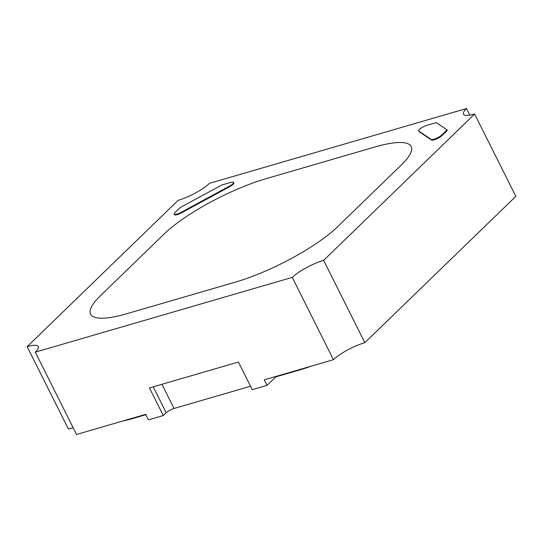 <?xml version="1.0" encoding="UTF-8"?>
<svg xmlns="http://www.w3.org/2000/svg" width="543" height="543" viewBox="0 0 543 543"><rect width="100%" height="100%" fill="white"/><g stroke="black" fill="none" stroke-linecap="round" stroke-linejoin="round"><path stroke-width="0.81" d="M433.891 139.286A6.367 1.527 -26.6 0 0 441.737 135.037L447.045 129.892L447.323 130.442L442.016 135.587A6.367 1.527 -26.6 0 1 434.169 139.843A6.367 1.527 -26.6 0 1 431.529 140.033L419.04 131.603A6.367 1.527 -26.6 0 1 418.897 131.447L418.619 130.89A6.367 1.527 -26.6 0 0 418.762 131.053L431.251 139.483A6.367 1.527 -26.6 0 0 433.891 139.286M176.937 214.085A6.367 1.527 -26.6 0 0 181.281 212.245L229.363 186.181A6.367 1.527 -26.6 0 0 233.612 182.36A6.367 1.527 -26.6 0 0 230.823 182.394L221.788 185.02L180.208 207.562L174.9 212.707A6.367 1.527 -26.6 0 0 174.154 214.118A6.367 1.527 -26.6 0 0 176.937 214.085M174.154 214.118L174.425 214.668A6.367 1.527 -26.6 0 0 177.215 214.634A6.367 1.527 -26.6 0 0 181.559 212.795L229.641 186.731A6.367 1.527 -26.6 0 0 233.89 182.91L233.612 182.36M266.226 178.627A82.733 19.874 -26.6 0 0 164.237 233.911L100.353 295.826A82.733 19.874 -26.6 0 0 90.62 314.173A82.733 19.874 -26.6 0 0 126.845 313.711L235.553 282.068A82.733 19.874 -26.6 0 0 337.542 226.784L401.426 164.868A82.733 19.874 -26.6 0 0 411.166 146.522A82.733 19.874 -26.6 0 0 374.941 146.983L266.226 178.627A82.733 19.874 -26.6 0 0 164.237 233.911L100.353 295.826A82.733 19.874 -26.6 0 0 90.62 314.173A82.733 19.874 -26.6 0 0 126.845 313.711L235.553 282.068A82.733 19.874 -26.6 0 0 337.542 226.784L401.426 164.868A82.733 19.874 -26.6 0 0 411.166 146.522A82.733 19.874 -26.6 0 0 374.941 146.983L266.226 178.627M292.256 277.378A25.453 6.116 153.4 0 1 323.635 260.368L474.636 114.03A25.453 6.116 153.4 0 1 463.491 114.166A25.453 6.116 153.4 0 1 466.485 108.525L209.53 183.317A25.453 6.116 153.4 0 1 178.152 200.326L27.15 346.672A25.453 6.116 153.4 0 1 38.295 346.529A25.453 6.116 153.4 0 1 35.302 352.169L292.256 277.378L333.47 359.683A25.453 6.116 153.4 0 1 364.848 342.674L515.85 196.328L474.636 114.03M35.302 352.169L76.515 434.475L145.694 414.343L148.463 419.861L163.287 415.551L149.454 387.926L238.404 362.038L252.23 389.657L267.054 385.34L264.292 379.822L333.47 359.683M27.15 346.672L68.364 428.97A25.453 6.116 153.4 0 1 73.196 427.85M267.054 385.34L275.769 376.903L300.476 369.708A63.64 15.285 -26.6 0 0 311.275 366.145M122.915 420.974A63.64 15.285 -26.6 0 0 132.465 418.612L145.884 414.709M163.287 415.551L166.192 412.734A6.367 1.527 153.4 0 1 174.038 408.479L250.513 386.222M275.586 376.53L275.769 376.903M323.635 260.368L364.848 342.674M466.485 108.525L469.804 115.15M447.045 129.892L436.246 122.596L427.212 125.229A6.367 1.527 -26.6 0 0 421.171 128.08A6.367 1.527 -26.6 0 0 418.619 130.89M441.737 135.037L442.016 135.587M181.281 212.245L181.559 212.795M300.293 369.342L300.476 369.708M132.282 418.246L132.465 418.612M153.221 386.833L166.192 412.734M161.923 384.301L174.038 408.479M229.363 186.181L229.641 186.731M418.762 131.053L419.04 131.603M431.251 139.483L431.529 140.033"/></g></svg>
